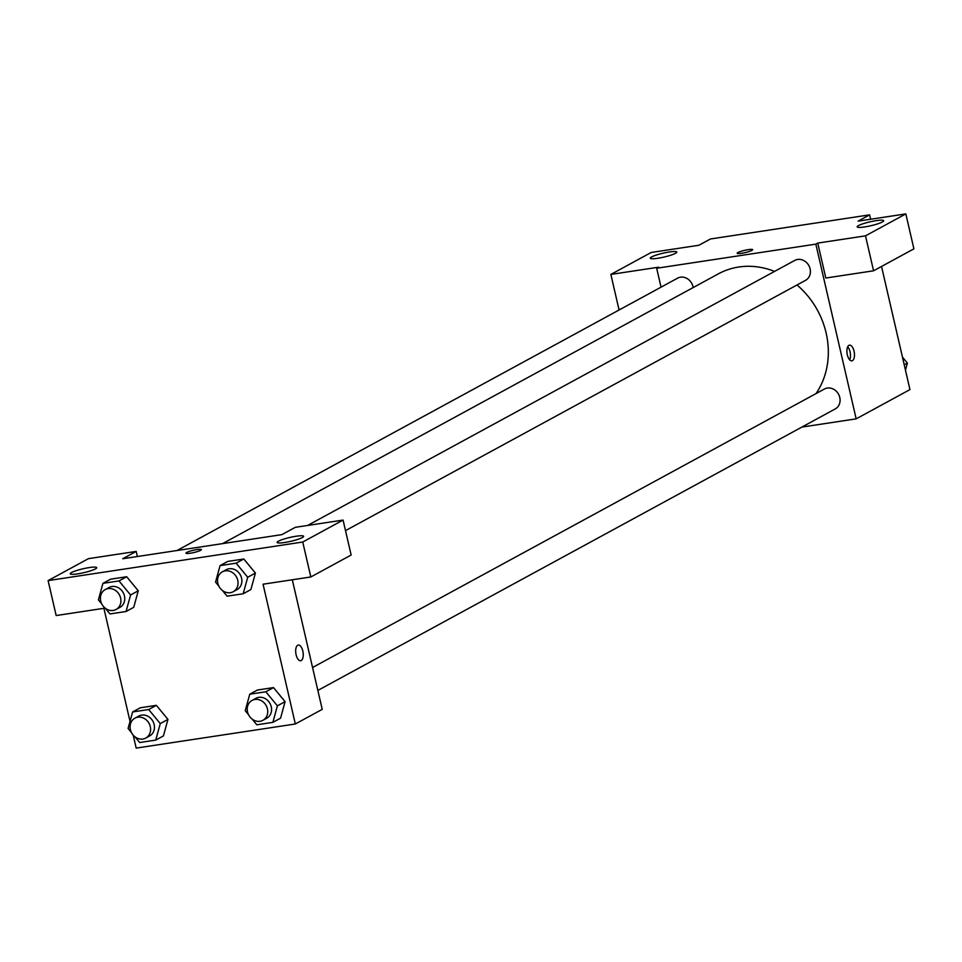 <?xml version="1.0" encoding="UTF-8"?>
<svg xmlns="http://www.w3.org/2000/svg" width="962" height="962" viewBox="0 0 962 962"><rect width="100%" height="100%" fill="white"/><g stroke="black" fill="none" stroke-linecap="round" stroke-linejoin="round"><path stroke-width="1.44" d="M620.755 309.091L618.927 309.367L610.858 274.423L651.19 252.477L698.941 245.25L710.461 238.973L869.612 214.863L870.622 219.24M881.529 266.462L909.956 389.598L856.168 418.855L801.887 427.08M661.05 287.169L656.685 268.242L658.609 267.195L610.858 274.423M675.48 253.319A13.6 1.984 -13 0 0 676.791 252.08A13.6 1.984 -13 0 0 663.095 253.198A13.6 1.984 -13 0 0 650.3 258.189A13.6 1.984 -13 0 0 660.81 257.744A13.6 1.984 -13 0 0 675.48 253.319M848.929 345.358A7.924 3.644 -98.6 0 1 849.506 345.166A7.924 3.644 -98.6 0 1 854.292 352.453A7.924 3.644 -98.6 0 1 851.875 360.846A7.924 3.644 -98.6 0 1 847.197 354.196A7.924 3.644 -98.6 0 1 848.929 345.358M869.612 214.863L858.092 221.14L905.831 213.901L913.9 248.845L873.568 270.791L825.817 278.03L817.748 243.085L815.836 244.132L856.168 418.855M849.674 359.824A7.924 3.644 81.4 0 0 847.69 346.789M882.37 221.981A13.6 1.984 -13 0 0 883.681 220.731A13.6 1.984 -13 0 0 869.985 221.849A13.6 1.984 -13 0 0 857.19 226.852A13.6 1.984 -13 0 0 867.7 226.407A13.6 1.984 -13 0 0 882.37 221.981M873.568 270.791L865.499 235.846L817.748 243.085M905.831 213.901L865.499 235.846M741.534 253.307A7.924 1.154 167 0 1 737.169 253.271A7.924 1.154 167 0 1 744.636 250.348A7.924 1.154 167 0 1 752.621 249.699A7.924 1.154 167 0 1 741.534 253.307M656.685 268.242L815.836 244.132M752.621 249.699A7.924 1.154 -13 0 0 744.636 250.36A7.924 1.154 -13 0 0 737.169 253.271M317.857 690.427L835.256 408.922A11.328 9.921 -118.5 0 0 838.551 394.228A11.328 9.921 -118.5 0 0 824.422 389.021L312.566 667.508M693.145 287.59A11.328 9.921 -118.5 0 0 692.965 286.616A11.328 9.921 -118.5 0 0 677.597 278.162L177.02 550.517M345.502 530.627L805.567 280.327A11.328 9.921 -118.5 0 0 810.1 268.867A11.328 9.921 -118.5 0 0 794.732 260.425L307.599 525.456M816.053 393.578A79.401 69.541 -118.5 0 0 826.13 332.984A79.401 69.541 -118.5 0 0 796.993 284.98M774.554 271.404A79.401 69.541 -118.5 0 0 718.482 273.797L222.559 543.614M281.878 534.631L122.739 558.742L136.183 551.418L88.432 558.657L48.1 580.603L302.741 542.027L343.073 520.081L295.322 527.32L281.878 534.631M292.304 579.773L322.222 709.355L295.334 723.989L136.183 748.099L133.189 735.124M200.637 550.324A7.924 1.154 167 0 1 192.075 552.909A7.924 1.154 167 0 1 185.943 553.162A7.924 1.154 167 0 1 193.41 550.252A7.924 1.154 167 0 1 201.395 549.603A7.924 1.154 167 0 1 200.637 550.324M95.43 568.903A13.6 1.984 167 0 1 80.76 573.328A13.6 1.984 167 0 1 70.25 573.773A13.6 1.984 167 0 1 83.045 568.782A13.6 1.984 167 0 1 96.741 567.652A13.6 1.984 167 0 1 95.43 568.903M302.321 537.566A13.6 1.984 167 0 1 287.65 541.979A13.6 1.984 167 0 1 277.14 542.436A13.6 1.984 167 0 1 289.947 537.433A13.6 1.984 167 0 1 303.631 536.315A13.6 1.984 167 0 1 302.321 537.566M201.407 549.603A7.924 1.154 -13 0 0 193.41 550.264A7.924 1.154 -13 0 0 185.943 553.174M343.073 520.081L351.142 555.026L310.81 576.972L263.059 584.211L295.334 723.989M310.81 576.972L302.741 542.027M48.1 580.603L56.169 615.548L103.908 608.309L130.026 721.428M137.362 556.529L136.183 551.418M101.768 603.944L98.413 599.867L102.922 583.357L110.606 579.184L126.683 576.743L138.275 590.8M131.457 732.551L128.102 728.462L132.612 711.964L140.296 707.779L156.373 705.338L167.965 719.396M248.593 714.802L245.238 710.726L249.747 694.215L257.431 690.031L273.509 687.602L285.101 701.659M218.903 586.207L215.548 582.118L220.057 565.62L227.741 561.435L243.819 558.994L255.411 573.051L250.878 589.574L243.194 593.758L227.116 596.187L222.414 590.464M297.703 645.261A7.924 3.644 -98.6 0 1 298.28 645.057A7.924 3.644 -98.6 0 1 303.078 652.356A7.924 3.644 -98.6 0 1 300.661 660.738A7.924 3.644 -98.6 0 1 295.971 654.088A7.924 3.644 -98.6 0 1 297.703 645.261M300.649 660.738A7.924 3.644 81.4 0 0 303.066 652.356A7.924 3.644 81.4 0 0 298.28 645.057M249.747 694.215L265.825 691.774L277.393 705.843L272.883 722.354L256.806 724.795L252.104 719.071M262.891 720.322L266.727 718.241A11.328 9.921 -118.5 0 0 271.26 706.781A11.328 9.921 -118.5 0 0 255.904 698.328L252.056 700.42A11.328 9.921 -118.5 0 0 248.761 715.115A11.328 9.921 -118.5 0 0 262.891 720.322A11.328 9.921 -118.5 0 0 267.424 708.874A11.328 9.921 -118.5 0 0 252.056 700.42M257.431 690.031L273.509 687.602L285.077 701.671L280.567 718.181L272.883 722.354M265.825 691.774L273.509 687.602M277.393 705.843L285.077 701.671M132.612 711.964L148.689 709.523L160.269 723.592L155.748 740.103L139.67 742.532L134.969 736.808M145.755 738.07L149.603 735.978A11.328 9.921 -118.5 0 0 154.136 724.518A11.328 9.921 -118.5 0 0 138.768 716.077L134.933 718.169A11.328 9.921 -118.5 0 0 131.626 732.864A11.328 9.921 -118.5 0 0 145.755 738.07A11.328 9.921 -118.5 0 0 150.288 726.611A11.328 9.921 -118.5 0 0 134.933 718.169M140.296 707.779L156.373 705.338L167.941 719.408L163.432 735.918L155.748 740.103M148.689 709.523L156.373 705.338M160.269 723.592L167.941 719.408M220.057 565.62L236.135 563.179L247.703 577.248L243.194 593.758M233.201 591.726L237.037 589.634A11.328 9.921 -118.5 0 0 241.57 578.174A11.328 9.921 -118.5 0 0 226.214 569.732L222.366 571.825A11.328 9.921 -118.5 0 0 219.071 586.519A11.328 9.921 -118.5 0 0 233.201 591.726A11.328 9.921 -118.5 0 0 237.734 580.266A11.328 9.921 -118.5 0 0 222.366 571.825M227.741 561.435L243.819 558.994L255.387 573.075L247.703 577.248M236.135 563.179L243.819 558.994M102.922 583.357L118.999 580.928L130.579 594.997L126.058 611.495L109.981 613.936L105.279 608.212M116.065 609.475L119.913 607.383A11.328 9.921 -118.5 0 0 124.447 595.923A11.328 9.921 -118.5 0 0 109.079 587.481L105.243 589.574A11.328 9.921 -118.5 0 0 101.936 604.268A11.328 9.921 -118.5 0 0 116.065 609.475A11.328 9.921 -118.5 0 0 120.599 598.015A11.328 9.921 -118.5 0 0 105.243 589.574M110.606 579.184L126.683 576.743L138.251 590.812L133.742 607.323L126.058 611.495M118.999 580.928L126.683 576.743M130.579 594.997L138.251 590.812M902.452 357.094L907.382 363.095L905.458 370.13M904.232 364.814L907.382 363.095"/></g></svg>
